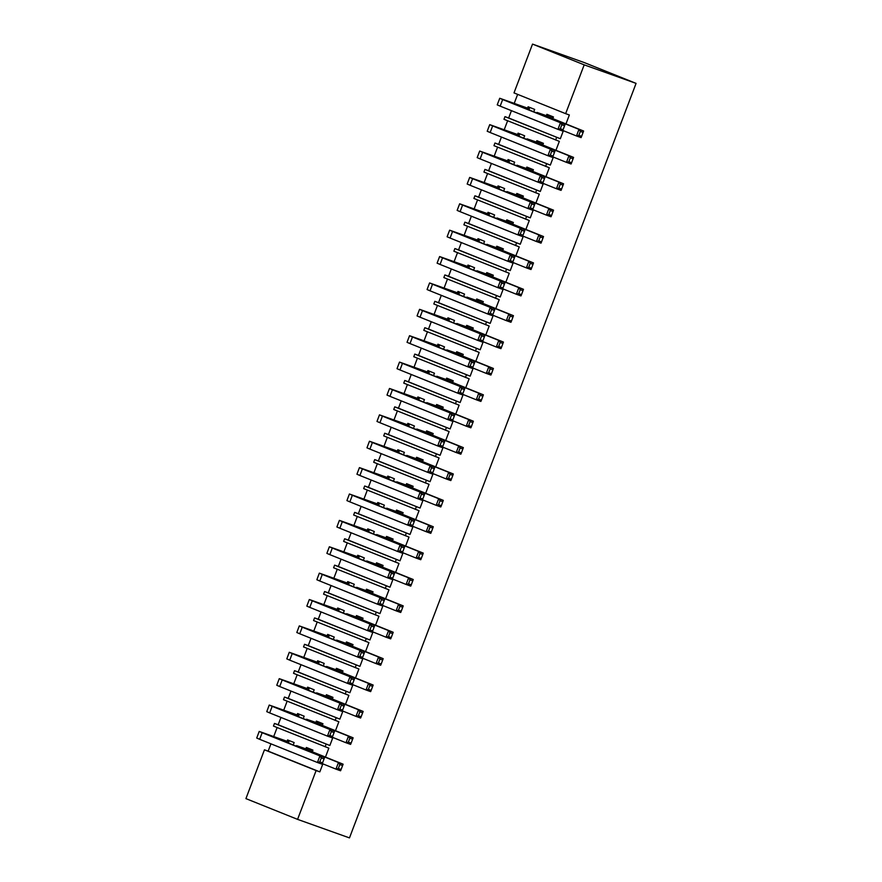 <?xml version="1.0" encoding="UTF-8"?>
<svg xmlns="http://www.w3.org/2000/svg" width="882" height="882" viewBox="0 0 882 882"><rect width="100%" height="100%" fill="white"/><g stroke="black" fill="none" stroke-linecap="round" stroke-linejoin="round"><path stroke-width="1.32" d="M553.455 116.953L552.782 118.64L553.455 116.953L546.873 114.307L548.24 116.336L552.937 118.221L543.654 114.936L583.608 131.021L578.978 129.367L576.475 135.96L581.106 137.614L581.613 136.346L578.835 135.354L576.475 135.96L562.782 130.459M548.24 116.336L537.05 112.433L536.818 113.05M539.795 114.241L537.05 112.433M539.993 113.712L578.978 129.367L580.345 131.396L583.123 132.388L583.608 131.021M583.123 132.388L581.613 136.346M578.835 135.354L580.345 131.396M529.454 108.795L506.334 100.769L565.075 124.406L560.445 122.741L557.942 129.345L562.573 130.999L563.08 129.72L560.302 128.728L557.942 129.345L500.171 106.138L502.685 99.545L499.741 98.266L529.454 108.795L528.097 106.766L527.579 108.122M502.685 99.545L560.445 122.741L561.812 124.77L564.59 125.762L565.075 124.406M533.753 111.816L534.668 109.412L533.731 111.805M499.741 98.266L497.228 104.859L500.171 106.138M564.59 125.762L563.08 129.72M560.302 128.728L561.812 124.77M543.433 143.336L542.761 145.023L543.433 143.336L536.851 140.69L538.218 142.719L542.915 144.604L533.632 141.318L573.587 157.404L568.956 155.75L566.453 162.343L571.084 163.997L571.591 162.729L568.813 161.737L566.453 162.343L552.76 156.842M538.218 142.719L527.028 138.816L526.797 139.433M529.773 140.624L527.028 138.816M529.972 140.095L568.956 155.75L570.323 157.779L573.102 158.771L573.587 157.404M573.102 158.771L571.591 162.729M568.813 161.737L570.323 157.779M519.432 135.178L497.294 127.581L555.054 150.778L550.423 149.124L547.92 155.728L552.551 157.382L553.069 156.103L550.28 155.111L547.92 155.728L490.149 132.52L492.663 125.928L489.719 124.649L519.432 135.178L518.076 133.149L517.558 134.505M492.663 125.928L550.423 149.124L551.79 151.153L554.569 152.145L555.054 150.778M523.732 138.198L524.647 135.784L523.71 138.187M489.719 124.649L487.206 131.242L490.149 132.52M554.569 152.145L553.069 156.103M550.28 155.111L551.79 151.153M532.761 171.417L533.412 169.719L526.841 167.073L528.197 169.101L532.893 170.987L523.61 167.701L563.565 183.787L558.934 182.133L556.432 188.726L561.062 190.38L561.569 189.101L558.791 188.109L556.432 188.726L542.739 183.224M528.197 169.101L517.006 165.199L516.775 165.816M519.752 167.007L517.006 165.199M519.95 166.477L558.934 182.133L560.302 184.151L563.08 185.154L563.565 183.787M533.412 169.719L532.739 171.406M563.08 185.154L561.569 189.101M558.791 188.109L560.302 184.151M509.41 161.56L487.272 153.964L545.032 177.161L540.401 175.507L537.899 182.111L542.529 183.765L543.047 182.486L540.258 181.494L537.899 182.111L480.128 158.903L482.641 152.31L479.698 151.031L509.41 161.56L508.054 159.532L507.536 160.888M482.641 152.31L540.401 175.507L541.769 177.536L544.547 178.528L545.032 177.161M513.71 164.581L514.625 162.167L513.688 164.57M479.698 151.031L477.184 157.624L480.128 158.903M544.547 178.528L543.047 182.486M540.258 181.494L541.769 177.536M522.739 197.788L523.39 196.102L516.819 193.456L518.175 195.484L522.872 197.37L513.589 194.084L553.543 210.17L548.913 208.516L546.41 215.109L551.041 216.763L551.548 215.484L548.769 214.491L546.41 215.109L532.717 209.607M518.175 195.484L506.985 191.581L506.753 192.199M509.73 193.39L509.928 192.849L506.985 191.581M509.928 192.849L548.913 208.516L550.28 210.533L553.058 211.526L553.543 210.17M523.39 196.102L522.717 197.777M553.058 211.526L551.548 215.484M548.769 214.491L550.28 210.533M499.388 187.943L477.25 180.347L535.01 203.544L530.38 201.89L527.877 208.483L532.508 210.148L533.026 208.869L530.236 207.876L527.877 208.483L470.106 185.286L472.62 178.693L469.676 177.414L499.388 187.943L498.032 185.915L497.514 187.271M472.62 178.693L530.38 201.89L531.747 203.918L534.525 204.911L535.01 203.544M504.603 188.55L503.666 190.953L504.603 188.55L498.032 185.915M469.676 177.414L467.162 184.007L470.106 185.286M534.525 204.911L533.026 208.869M530.236 207.876L531.747 203.918M512.718 224.171L513.368 222.485L506.797 219.839L508.153 221.867L512.85 223.752L503.567 220.467L543.521 236.541L538.891 234.888L536.388 241.492L541.019 243.145L541.526 241.866L538.748 240.874L536.388 241.492L522.695 235.99M508.153 221.867L496.963 217.964L496.731 218.582M499.708 219.772L499.918 219.232L496.963 217.964M499.918 219.232L538.891 234.888L540.258 236.916L543.036 237.908L543.521 236.541M513.368 222.485L512.696 224.16M543.036 237.908L541.526 241.866M538.748 240.874L540.258 236.916M489.378 214.326L467.228 206.73L524.988 229.926L520.358 228.273L517.855 234.866L522.486 236.519L523.004 235.251L520.215 234.259L517.855 234.866L460.095 211.669L462.598 205.076L459.654 203.797L489.378 214.326L488.011 212.297L487.492 213.653M462.598 205.076L520.358 228.273L521.725 230.301L524.503 231.293L524.988 229.926M494.582 214.932L493.644 217.336L494.582 214.932L488.011 212.297M459.654 203.797L457.141 210.39L460.095 211.669M524.503 231.293L523.004 235.251M520.215 234.259L521.725 230.301M503.346 248.856L502.674 250.543L503.346 248.856L496.775 246.221L498.132 248.25L502.828 250.135L493.545 246.85L533.5 262.924L528.869 261.27L526.367 267.874L530.997 269.528L531.515 268.249L528.726 267.257L526.367 267.874L512.685 262.373M498.132 248.25L486.941 244.336L486.71 244.964M489.686 246.155L489.896 245.615L486.941 244.336M489.896 245.615L528.869 261.27L530.236 263.299L533.015 264.291L533.5 262.924M533.015 264.291L531.515 268.249M528.726 267.257L530.236 263.299M479.356 240.698L456.226 232.683L514.967 256.309L510.336 254.655L507.834 261.248L512.464 262.902L512.982 261.634L510.193 260.642L507.834 261.248L450.074 238.052L452.576 231.459L449.633 230.18L479.356 240.698L477.989 238.68L477.471 240.036M452.576 231.459L510.336 254.655L511.703 256.684L514.482 257.676L514.967 256.309M483.645 243.73L484.56 241.315L483.623 243.719M449.633 230.18L447.119 236.773L450.074 238.052M514.482 257.676L512.982 261.634M510.193 260.642L511.703 256.684M492.685 276.937L493.325 275.239L486.754 272.604L488.11 274.633L492.806 276.518L483.523 273.233L523.478 289.307L518.848 287.653L516.345 294.246L520.975 295.911L521.494 294.632L518.704 293.64L516.345 294.246L502.663 288.756M488.11 274.633L476.919 270.719L476.688 271.336M479.665 272.538L479.874 271.998L476.919 270.719M479.874 271.998L518.848 287.653L520.215 289.682L522.993 290.674L523.478 289.307M493.325 275.239L492.652 276.926M522.993 290.674L521.494 294.632M518.704 293.64L520.215 289.682M469.334 267.081L446.204 259.065L504.945 282.692L500.315 281.038L497.812 287.631L502.442 289.285L502.961 288.017L500.171 287.025L497.812 287.631L440.052 264.435L442.555 257.831L439.611 256.563L469.334 267.081L467.967 265.052L467.449 266.408M442.555 257.831L500.315 281.038L501.682 283.067L504.46 284.059L504.945 282.692M473.623 270.113L474.538 267.698L473.601 270.101M439.611 256.563L437.097 263.156L440.052 264.435M504.46 284.059L502.961 288.017M500.171 287.025L501.682 283.067M482.663 303.32L483.303 301.622L476.732 298.987L478.088 301.016L482.785 302.901L473.502 299.615L513.456 315.69L508.826 314.036L506.323 320.629L510.954 322.283L511.472 321.015L508.682 320.023L506.323 320.629L492.641 315.139M478.088 301.016L466.898 297.102L466.666 297.719M469.643 298.921L469.852 298.381L466.898 297.102M469.852 298.381L508.826 314.036L510.193 316.065L512.971 317.057L513.456 315.69M483.303 301.622L482.63 303.309M512.971 317.057L511.472 321.015M508.682 320.023L510.193 316.065M459.313 293.463L436.182 285.448L494.923 309.075L490.293 307.421L487.79 314.014L492.421 315.668L492.939 314.4L490.149 313.408L487.79 314.014L430.03 290.817L432.533 284.213L429.589 282.946L459.313 293.463L457.945 291.435L457.427 292.791M432.533 284.213L490.293 307.421L491.66 309.45L494.438 310.442L494.923 309.075M463.601 296.495L464.516 294.081L463.579 296.484M429.589 282.946L427.075 289.539L430.03 290.817M494.438 310.442L492.939 314.4M490.149 313.408L491.66 309.45M472.642 329.703L473.281 328.005L466.71 325.37L468.066 327.398L472.763 329.284L463.48 325.987L503.435 342.073L498.804 340.419L496.301 347.012L500.932 348.666L501.45 347.398L498.661 346.406L496.301 347.012L482.619 341.521M468.066 327.398L456.876 323.485L456.644 324.102M459.621 325.304L459.831 324.763L456.876 323.485M459.831 324.763L498.804 340.419L500.171 342.448L502.949 343.44L503.435 342.073M473.281 328.005L472.609 329.692M502.949 343.44L501.45 347.398M498.661 346.406L500.171 342.448M449.291 319.846L426.16 311.831L484.902 335.458L480.271 333.804L477.768 340.397L482.399 342.051L482.917 340.783L480.139 339.791L477.768 340.397L420.008 317.2L422.511 310.596L419.567 309.317L449.291 319.846L447.924 317.818L447.406 319.174M422.511 310.596L480.271 333.804L481.638 335.833L484.416 336.825L484.902 335.458M453.987 321.732L454.495 320.464L453.987 321.732M419.567 309.317L417.054 315.921L420.008 317.2M484.416 336.825L482.917 340.783M480.139 339.791L481.638 335.833M462.62 356.085L463.259 354.388L456.689 351.753L458.045 353.77L462.741 355.667L453.458 352.37L493.413 368.455L488.782 366.802L486.28 373.395L490.91 375.048L491.428 373.781L488.639 372.788L486.28 373.395L472.598 367.904M458.045 353.77L446.854 349.867L446.623 350.485M449.6 351.686L449.809 351.146L446.854 349.867M449.809 351.146L488.782 366.802L490.149 368.83L492.928 369.823L493.413 368.455M463.259 354.388L462.587 356.074M492.928 369.823L491.428 373.781M488.639 372.788L490.149 368.83M439.269 346.229L416.139 338.214L474.88 361.841L470.249 360.187L467.747 366.78L472.377 368.433L472.895 367.166L470.117 366.162L467.747 366.78L409.987 343.572L412.489 336.979L409.546 335.7L439.269 346.229L437.902 344.2L437.384 345.557M412.489 336.979L470.249 360.187L471.616 362.215L474.395 363.208L474.88 361.841M444.473 346.847L443.536 349.25L444.473 346.847L437.902 344.2M409.546 335.7L407.032 342.304L409.987 343.572M474.395 363.208L472.895 367.166M470.117 366.162L471.616 362.215M453.238 380.77L452.565 382.457L453.238 380.77L446.667 378.124L448.023 380.153L452.72 382.038L443.437 378.753L483.391 394.838L478.761 393.185L476.258 399.778L480.888 401.431L481.407 400.163L478.617 399.171L476.258 399.778L462.576 394.287M448.023 380.153L436.833 376.25L436.601 376.868M439.578 378.069L439.787 377.529L436.833 376.25M439.787 377.529L478.761 393.185L480.128 395.213L482.906 396.205L483.391 394.838M482.906 396.205L481.407 400.163M478.617 399.171L480.128 395.213M429.247 372.612L406.117 364.597L464.858 388.223L460.228 386.57L457.725 393.163L462.355 394.816L462.874 393.537L460.095 392.545L457.725 393.163L399.965 369.955L402.468 363.362L399.524 362.083L429.247 372.612L427.88 370.583L427.362 371.939M402.468 363.362L460.228 386.57L461.595 388.587L464.373 389.579L464.858 388.223M433.536 375.633L434.451 373.229L433.514 375.622M399.524 362.083L397.01 368.687L399.965 369.955M464.373 389.579L462.874 393.537M460.095 392.545L461.595 388.587M442.577 408.851L443.216 407.153L436.645 404.507L438.001 406.536L442.698 408.421L433.415 405.136L473.369 421.221L468.739 419.567L466.236 426.16L470.867 427.814L471.385 426.546L468.596 425.554L466.236 426.16L452.554 420.659M438.001 406.536L426.811 402.633L426.579 403.25M429.556 404.441L429.766 403.912L426.811 402.633M429.766 403.912L468.739 419.567L470.106 421.596L472.884 422.588L473.369 421.221M443.216 407.153L442.543 408.84M472.884 422.588L471.385 426.546M468.596 425.554L470.106 421.596M419.226 398.995L396.095 390.969L454.836 414.606L450.206 412.941L447.703 419.545L452.334 421.199L452.852 419.92L450.074 418.928L447.703 419.545L389.943 396.338L392.446 389.745L389.502 388.466L419.226 398.995L417.859 396.966L417.34 398.322M392.446 389.745L450.206 412.941L451.573 414.97L454.351 415.962L454.836 414.606M423.514 402.016L424.429 399.612L423.492 402.005M389.502 388.466L386.989 395.059L389.943 396.338M454.351 415.962L452.852 419.92M450.074 418.928L451.573 414.97M432.555 435.234L433.194 433.536L426.623 430.89L427.979 432.919L432.676 434.804L423.393 431.518L463.348 447.604L458.717 445.95L456.215 452.543L460.845 454.197L461.363 452.929L458.585 451.926L456.215 452.543L442.532 447.042M427.979 432.919L416.789 429.016L416.558 429.633M419.534 430.824L419.744 430.295L416.789 429.016M419.744 430.295L458.717 445.95L460.084 447.979L462.863 448.971L463.348 447.604M433.194 433.536L432.522 435.223M462.863 448.971L461.363 452.929M458.585 451.926L460.084 447.979M409.204 425.378L387.055 417.781L444.815 440.978L440.184 439.324L437.681 445.928L442.312 447.582L442.83 446.303L440.052 445.311L437.681 445.928L379.922 422.721L382.424 416.128L379.481 414.849L409.204 425.378L407.837 423.349L407.319 424.705M382.424 416.128L440.184 439.324L441.551 441.353L444.33 442.345L444.815 440.978M413.901 427.263L414.408 425.984L413.901 427.263M379.481 414.849L376.978 421.442L379.922 422.721M444.33 442.345L442.83 446.303M440.052 445.311L441.551 441.353M422.533 461.617L423.173 459.919L416.602 457.273L417.969 459.302L422.654 461.187L413.371 457.901L453.326 473.987L448.695 472.333L446.193 478.926L450.823 480.58L451.341 479.301L448.563 478.309L446.193 478.926L432.511 473.425M417.969 459.302L406.778 455.399L406.536 456.016M409.513 457.207L409.722 456.667L406.778 455.399M409.722 456.667L448.695 472.333L450.063 474.351L452.841 475.354L453.326 473.987M423.173 459.919L422.5 461.606M452.841 475.354L451.341 479.301M448.563 478.309L450.063 474.351M399.182 451.76L377.033 444.164L434.793 467.361L430.162 465.707L427.66 472.311L432.29 473.965L432.808 472.686L430.03 471.694L427.66 472.311L369.9 449.103L372.402 442.51L369.459 441.232L399.182 451.76L397.815 449.732L397.297 451.088M372.402 442.51L430.162 465.707L431.53 467.736L434.308 468.728L434.793 467.361M404.386 452.367L403.449 454.77L404.386 452.367L397.815 449.732M369.459 441.232L366.956 447.824L369.9 449.103M434.308 468.728L432.808 472.686M430.03 471.694L431.53 467.736M413.151 486.302L412.478 487.978L413.151 486.302L406.58 483.656L407.947 485.684L412.633 487.57L403.35 484.284L443.304 500.37L438.674 498.705L436.171 505.309L440.802 506.963L441.32 505.684L438.541 504.691L436.171 505.309L422.489 499.807M407.947 485.684L396.757 481.781L396.514 482.399M399.491 483.59L399.7 483.049L396.757 481.781M399.7 483.049L438.674 498.705L440.041 500.733L442.819 501.726L443.304 500.37M442.819 501.726L441.32 505.684M438.541 504.691L440.041 500.733M389.16 478.143L367.011 470.547L424.771 493.744L420.141 492.09L417.638 498.683L422.269 500.337L422.787 499.069L420.008 498.076L417.638 498.683L359.878 475.486L362.381 468.893L359.437 467.614L389.16 478.143L387.793 476.115L387.275 477.471M362.381 468.893L420.141 492.09L421.508 494.118L424.286 495.111L424.771 493.744M393.449 481.164L394.364 478.75L393.427 481.153M359.437 467.614L356.934 474.207L359.878 475.486M424.286 495.111L422.787 499.069M420.008 498.076L421.508 494.118M403.129 512.685L402.457 514.36L403.129 512.685L396.558 510.039L397.925 512.067L402.622 513.952L393.328 510.667L433.283 526.741L428.652 525.088L426.149 531.692L430.78 533.345L431.298 532.067L428.52 531.074L426.149 531.692L412.467 526.19M397.925 512.067L386.735 508.153L386.492 508.782M389.469 509.972L389.679 509.432L386.735 508.153M389.679 509.432L428.652 525.088L430.019 527.116L432.797 528.109L433.283 526.741M432.797 528.109L431.298 532.067M428.52 531.074L430.019 527.116M379.139 504.526L356.99 496.93L414.749 520.126L410.119 518.473L407.616 525.066L412.247 526.719L412.765 525.452L409.987 524.459L407.616 525.066L349.856 501.869L352.359 495.276L349.415 493.997L379.139 504.526L377.772 502.497L377.253 503.854M352.359 495.276L410.119 518.473L411.486 520.501L414.264 521.494L414.749 520.126M383.427 507.547L384.343 505.132L383.405 507.536M349.415 493.997L346.913 500.59L349.856 501.869M414.264 521.494L412.765 525.452M409.987 524.459L411.486 520.501M392.468 540.754L393.107 539.056L386.537 536.421L387.904 538.45L392.6 540.335L383.306 537.05L423.261 553.124L418.63 551.471L416.128 558.074L420.758 559.728L421.276 558.449L418.498 557.457L416.128 558.074L402.446 552.573M387.904 538.45L376.713 534.536L376.471 535.165M379.447 536.355L379.657 535.815L376.713 534.536M379.657 535.815L418.63 551.471L419.997 553.499L422.776 554.491L423.261 553.124M393.107 539.056L392.435 540.743M422.776 554.491L421.276 558.449M418.498 557.457L419.997 553.499M369.117 530.898L345.987 522.883L404.728 546.509L400.097 544.856L397.595 551.448L402.225 553.102L402.743 551.834L399.965 550.842L397.595 551.448L339.835 528.252L342.337 521.659L339.394 520.38L369.117 530.898L367.75 528.88L367.232 530.236M342.337 521.659L400.097 544.856L401.464 546.884L404.243 547.876L404.728 546.509M373.406 533.93L374.321 531.515L373.384 533.919M339.394 520.38L336.891 526.973L339.835 528.252M404.243 547.876L402.743 551.834M399.965 550.842L401.464 546.884M382.446 567.137L383.086 565.439L376.515 562.804L377.882 564.833L382.579 566.718L373.284 563.433L413.239 579.507L408.609 577.853L406.106 584.446L410.736 586.111L411.255 584.832L408.476 583.84L406.106 584.446L392.424 578.956M377.882 564.833L366.692 560.919L366.449 561.536M369.426 562.738L369.635 562.198L366.692 560.919M369.635 562.198L408.609 577.853L409.976 579.882L412.754 580.874L413.239 579.507M383.086 565.439L382.413 567.126M412.754 580.874L411.255 584.832M408.476 583.84L409.976 579.882M359.095 557.281L335.965 549.265L394.706 572.892L390.076 571.238L387.573 577.831L392.203 579.485L392.722 578.217L389.943 577.225L387.573 577.831L329.813 554.635L332.316 548.031L329.372 546.763L359.095 557.281L357.728 555.252L357.21 556.608M332.316 548.031L390.076 571.238L391.443 573.267L394.221 574.259L394.706 572.892M363.792 559.166L364.299 557.898L363.792 559.166M329.372 546.763L326.869 553.356L329.813 554.635M394.221 574.259L392.722 578.217M389.943 577.225L391.443 573.267M372.425 593.52L373.064 591.822L366.493 589.187L367.86 591.216L372.557 593.101L363.263 589.804L403.217 605.89L398.587 604.236L396.084 610.829L400.715 612.483L401.233 611.215L398.455 610.223L396.084 610.829L382.402 605.339M367.86 591.216L356.67 587.302L356.427 587.919M359.404 589.121L359.613 588.581L356.67 587.302M359.613 588.581L398.587 604.236L399.954 606.265L402.732 607.257L403.217 605.89M373.064 591.822L372.391 593.509M402.732 607.257L401.233 611.215M398.455 610.223L399.954 606.265M349.074 583.663L325.943 575.648L384.695 599.275L380.054 597.621L377.551 604.214L382.182 605.868L382.7 604.6L379.922 603.608L377.551 604.214L319.791 581.018L322.294 574.414L319.35 573.146L349.074 583.663L347.706 581.635L347.188 582.991M322.294 574.414L380.054 597.621L381.421 599.65L384.199 600.642L384.695 599.275M353.77 585.549L354.277 584.281L353.77 585.549M319.35 573.146L316.847 579.739L319.791 581.018M384.199 600.642L382.7 604.6M379.922 603.608L381.421 599.65M363.042 618.205L362.37 619.892L363.042 618.205L356.471 615.57L357.838 617.598L362.535 619.484L353.241 616.187L393.196 632.273L388.565 630.619L386.062 637.212L390.693 638.866L391.211 637.598L388.433 636.606L386.062 637.212L372.38 631.721M357.838 617.598L346.648 613.685L346.406 614.302M349.382 615.504L349.592 614.963L346.648 613.685M349.592 614.963L388.565 630.619L389.932 632.648L392.711 633.64L393.196 632.273M392.711 633.64L391.211 637.598M388.433 636.606L389.932 632.648M339.052 610.046L315.921 602.031L374.674 625.658L370.032 624.004L367.529 630.597L372.16 632.251L372.678 630.983L369.9 629.991L367.529 630.597L309.769 607.389L312.272 600.796L309.328 599.517L339.052 610.046L337.685 608.018L337.167 609.374M312.272 600.796L370.032 624.004L371.399 626.033L374.177 627.025L374.674 625.658M343.341 613.078L344.256 610.664L343.318 613.067M309.328 599.517L306.826 606.121L309.769 607.389M374.177 627.025L372.678 630.983M369.9 629.991L371.399 626.033M353.021 644.588L352.348 646.274L353.021 644.588L346.45 641.953L347.817 643.97L352.513 645.867L343.219 642.57L383.174 658.656L378.543 657.002L376.041 663.595L380.671 665.249L381.189 663.981L378.411 662.988L376.041 663.595L362.359 658.104M347.817 643.97L336.626 640.067L336.384 640.685M339.361 641.887L339.57 641.346L336.626 640.067M339.57 641.346L378.543 657.002L379.91 659.03L382.689 660.023L383.174 658.656M382.689 660.023L381.189 663.981M378.411 662.988L379.91 659.03M329.03 636.429L305.9 628.414L364.652 652.041L360.01 650.387L357.508 656.98L362.138 658.634L362.656 657.355L359.878 656.362L357.508 656.98L299.748 633.772L302.25 627.179L299.307 625.9L329.03 636.429L327.663 634.401L327.145 635.757M302.25 627.179L360.01 650.387L361.377 652.415L364.156 653.408L364.652 652.041M333.319 639.45L334.234 637.047L333.297 639.439M299.307 625.9L296.804 632.504L299.748 633.772M364.156 653.408L362.656 657.355M359.878 656.362L361.377 652.415M342.359 672.668L342.999 670.97L336.428 668.324L337.795 670.353L342.492 672.238L333.198 668.953L373.152 685.038L368.522 683.385L366.019 689.978L370.649 691.631L371.168 690.363L368.389 689.371L366.019 689.978L352.337 684.487M337.795 670.353L326.605 666.45L326.362 667.068M329.339 668.258L329.548 667.729L326.605 666.45M329.548 667.729L368.522 683.385L369.889 685.413L372.667 686.405L373.152 685.038M342.999 670.97L342.326 672.657M372.667 686.405L371.168 690.363M368.389 689.371L369.889 685.413M319.008 662.812L295.878 654.797L354.63 678.423L349.989 676.77L347.486 683.363L352.116 685.016L352.635 683.737L349.856 682.745L347.486 683.363L289.726 660.155L292.229 653.562L289.285 652.283L319.008 662.812L317.641 660.783L317.123 662.139M292.229 653.562L349.989 676.77L351.356 678.787L354.134 679.779L354.63 678.423M323.297 665.833L324.212 663.429L323.275 665.822M289.285 652.283L286.782 658.876L289.726 660.155M354.134 679.779L352.635 683.737M349.856 682.745L351.356 678.787M332.338 699.051L332.977 697.353L326.406 694.707L327.773 696.736L332.47 698.621L323.176 695.336L363.141 711.421L358.5 709.767L355.997 716.36L360.628 718.014L361.146 716.746L358.368 715.754L355.997 716.36L342.315 710.859M327.773 696.736L316.583 692.833L316.34 693.45M319.317 694.641L319.527 694.112L316.583 692.833M319.527 694.112L358.5 709.767L359.867 711.796L362.645 712.788L363.141 711.421M332.977 697.353L332.305 699.04M362.645 712.788L361.146 716.746M358.368 715.754L359.867 711.796M308.987 689.195L285.856 681.169L344.608 704.806L339.967 703.141L337.464 709.745L342.095 711.399L342.613 710.12L339.835 709.128L337.464 709.745L279.704 686.538L282.207 679.945L279.263 678.666L308.987 689.195L307.62 687.166L307.101 688.522M282.207 679.945L339.967 703.141L341.334 705.17L344.112 706.162L344.608 704.806M314.19 689.812L313.253 692.205L314.19 689.812L307.62 687.166M279.263 678.666L276.761 685.259L279.704 686.538M344.112 706.162L342.613 710.12M339.835 709.128L341.334 705.17M322.316 725.434L322.955 723.736L316.384 721.09L317.752 723.119L322.448 725.004L313.154 721.719L353.12 737.804L348.478 736.15L345.976 742.743L350.606 744.397L351.124 743.129L348.346 742.126L345.976 742.743L332.293 737.242M317.752 723.119L306.561 719.216L306.319 719.833M309.295 721.024L309.505 720.495L306.561 719.216M309.505 720.495L348.478 736.15L349.845 738.179L352.624 739.171L353.12 737.804M322.955 723.736L322.283 725.423M352.624 739.171L351.124 743.129M348.346 742.126L349.845 738.179M298.965 715.578L276.816 707.981L334.587 731.178L329.945 729.524L327.442 736.128L332.073 737.782L332.591 736.503L329.813 735.511L327.442 736.128L269.683 712.921L272.185 706.328L269.242 705.049L298.965 715.578L297.598 713.549L297.08 714.905M272.185 706.328L329.945 729.524L331.312 731.553L334.091 732.545L334.587 731.178M303.662 717.463L304.169 716.184L303.662 717.463M269.242 705.049L266.739 711.642L269.683 712.921M334.091 732.545L332.591 736.503M329.813 735.511L331.312 731.553M288.943 741.96L266.794 734.364L324.565 757.561L319.923 755.907L317.421 762.5L322.051 764.165L322.569 762.886L319.791 761.894L317.421 762.5L259.661 739.303L262.163 732.71L259.22 731.432L288.943 741.96L287.576 739.932L287.058 741.288M262.163 732.71L319.923 755.907L321.291 757.936L324.069 758.928L324.565 757.561M293.64 743.846L294.147 742.567L293.64 743.846M259.22 731.432L256.717 738.025L259.661 739.303M324.069 758.928L322.569 762.886M319.791 761.894L321.291 757.936M312.934 750.119L312.261 751.806L312.934 750.119L306.363 747.473L307.73 749.502L312.426 751.387L303.132 748.101L343.098 764.187L338.456 762.533L335.954 769.126L340.584 770.78L341.102 769.501L338.324 768.509L335.954 769.126L322.272 763.625M307.73 749.502L296.539 745.599L296.297 746.216M299.274 747.407L299.483 746.867L296.539 745.599M299.483 746.867L338.456 762.533L339.824 764.551L342.602 765.543L343.098 764.187M342.602 765.543L341.102 769.501M338.324 768.509L339.824 764.551M290.641 751.806L284.158 749.138M294.147 742.567L287.576 739.932M332.889 737.484L329.846 745.499L274.478 723.427L273.475 726.073L328.843 748.145L325.447 757.098M322.867 763.867L319.824 771.882L316.12 770.559L264.457 749.81L268.161 751.133L270.939 743.835M273.718 736.525L277.124 727.54M268.161 751.133L319.824 771.882M302.868 756.657L309.428 759.347M306.363 747.473L305.845 748.829M300.663 725.423L294.18 722.755M304.169 716.184L297.598 713.549M342.911 711.101L339.868 719.128L284.5 697.045L283.497 699.691L338.864 721.763L335.469 730.715M274.478 723.427L278.183 724.75L280.961 717.452M283.739 710.142L287.146 701.157M278.183 724.75L329.846 745.499M319.449 732.964L312.956 730.307M316.384 721.09L315.866 722.446M322.911 703.902L329.471 706.581M326.406 694.707L325.888 696.063M352.932 684.719L349.889 692.745L294.522 670.673L293.519 673.308L348.886 695.38L345.49 704.332M284.5 697.045L288.205 698.379L290.983 691.069M293.761 683.759L297.168 674.774M288.205 698.379L339.868 719.128M310.685 699.04L304.191 696.383M320.706 672.657L314.213 670M324.212 663.429L317.641 660.783M362.954 658.336L359.911 666.362L304.544 644.29L303.54 646.925L358.908 668.997L355.501 677.949M294.522 670.673L298.226 671.996L301.005 664.686M303.783 657.377L307.19 648.391M298.226 671.996L349.889 692.745M339.493 680.209L332.999 677.541M336.428 668.324L335.91 669.681M324.179 643.584L330.728 646.274M334.234 637.047L327.663 634.401M372.976 631.953L369.933 639.979L314.565 617.907L313.562 620.542L368.93 642.614L365.523 651.566M304.544 644.29L308.248 645.613L311.026 638.303M313.805 630.994L317.211 622.008M308.248 645.613L359.911 666.362M349.515 653.827L343.021 651.159M346.45 641.953L345.931 643.309M340.75 619.892L334.256 617.235M344.256 610.664L337.685 608.018M382.997 605.581L379.955 613.596L324.587 591.524L323.584 594.159L378.951 616.231L375.545 625.184M314.565 617.907L318.27 619.23L321.048 611.921M323.826 604.611L327.233 595.626M318.27 619.23L369.933 639.979M352.976 624.754L359.536 627.444M356.471 615.57L355.953 616.926M350.771 593.509L344.278 590.852M354.277 584.281L347.706 581.635M393.019 579.198L389.976 587.214L334.609 565.142L333.605 567.776L388.973 589.849L385.566 598.801M324.587 591.524L328.291 592.847L331.07 585.549M333.848 578.228L337.255 569.243M328.291 592.847L379.955 613.596M369.558 601.061L363.064 598.393M366.493 589.187L365.975 590.543M354.233 564.447L360.793 567.137M364.299 557.898L357.728 555.252M403.041 552.816L399.998 560.831L344.63 538.759L343.627 541.394L398.995 563.466L395.588 572.418M334.609 565.142L338.313 566.464L341.091 559.166M343.87 551.845L347.276 542.86M338.313 566.464L389.976 587.214M379.58 574.678L373.086 572.01M376.515 562.804L375.997 564.16M370.815 540.754L364.321 538.086M374.321 531.515L367.75 528.88M413.063 526.433L410.02 534.448L354.652 512.376L353.649 515.011L409.016 537.083L405.61 546.035M344.63 538.759L348.335 540.082L351.113 532.783M353.891 525.463L357.298 516.477M348.335 540.082L399.998 560.831M389.601 548.295L383.108 545.638M386.537 536.421L386.018 537.777M374.277 511.681L380.837 514.371M384.343 505.132L377.772 502.497M423.084 500.05L420.041 508.065L364.674 485.993L363.671 488.628L419.038 510.711L415.631 519.652M354.652 512.376L358.357 513.699L361.135 506.4M363.913 499.08L367.32 490.105M358.357 513.699L410.02 534.448M393.063 519.222L399.623 521.912M396.558 510.039L396.04 511.395M384.365 485.32L390.858 487.989M394.364 478.75L387.793 476.115M433.106 473.667L430.063 481.682L374.696 459.61L373.692 462.256L429.06 484.328L425.653 493.27M364.674 485.993L368.378 487.316L371.157 480.017M373.935 472.697L377.342 463.723M368.378 487.316L420.041 508.065M403.085 492.84L409.667 495.486M406.58 483.656L406.062 485.012M413.107 466.457L419.667 469.147M416.602 457.273L416.084 458.629M443.128 447.284L440.085 455.299L384.717 433.227L383.714 435.873L439.082 457.945L435.675 466.898M374.696 459.61L378.4 460.933L381.178 453.635M383.957 446.325L387.363 437.34M378.4 460.933L430.063 481.682M400.88 461.606L394.386 458.938M410.902 435.223L404.408 432.566M414.408 425.984L407.837 423.349M453.15 420.901L450.107 428.928L394.739 406.845L393.736 409.491L449.103 431.563L445.697 440.515M384.717 433.227L388.422 434.55L391.2 427.252M393.978 419.942L397.385 410.957M388.422 434.55L440.085 455.299M429.688 442.764L423.195 440.107M426.623 430.89L426.105 432.246M439.71 416.381L433.216 413.724M436.645 404.507L436.127 405.863M463.171 394.519L460.128 402.545L404.761 380.473L403.758 383.108L459.125 405.18L455.718 414.132M394.739 406.845L398.443 408.179L401.222 400.869M404 393.559L407.407 384.574M398.443 408.179L450.107 428.928M420.923 408.84L414.43 406.183M424.429 399.612L417.859 396.966M430.945 382.457L424.451 379.8M434.451 373.229L427.88 370.583M473.193 368.136L470.15 376.162L414.783 354.09L413.779 356.725L469.147 378.797L465.74 387.749M404.761 380.473L408.465 381.796L411.244 374.486M414.022 367.177L417.429 358.191M408.465 381.796L460.128 402.545M449.732 390.009L443.238 387.341M446.667 378.124L446.149 379.481M456.689 351.753L456.17 353.109M459.754 363.627L453.26 360.958M483.215 341.764L480.172 349.779L424.804 327.707L423.801 330.342L479.169 352.414L475.762 361.366M414.783 354.09L418.487 355.413L421.265 348.103M424.044 340.794L427.45 331.808M418.487 355.413L470.15 376.162M440.967 356.074L434.473 353.417M450.989 329.692L444.495 327.035M454.495 320.464L447.924 317.818M493.236 315.381L490.183 323.396L434.826 301.324L433.823 303.959L489.19 326.031L485.784 334.984M424.804 327.707L428.509 329.03L431.287 321.721M434.065 314.411L437.472 305.426M428.509 329.03L480.172 349.779M469.775 337.244L463.282 334.576M466.71 325.37L466.192 326.726M461.01 303.309L454.517 300.652M464.516 294.081L457.945 291.435M503.258 288.998L500.204 297.013L444.848 274.941L443.844 277.576L499.212 299.648L495.805 308.601M434.826 301.324L438.53 302.647L441.309 295.349M444.087 288.028L447.494 279.043M438.53 302.647L490.183 323.396M479.797 310.861L473.303 308.193M476.732 298.987L476.214 300.343M486.754 272.604L486.236 273.96M483.237 281.832L489.819 284.478M513.28 262.615L510.226 270.631L454.869 248.559L453.866 251.194L509.234 273.266L505.827 282.218M444.848 274.941L448.552 276.264L451.33 268.966M454.109 261.645L457.515 252.66M448.552 276.264L500.204 297.013M474.538 267.698L467.967 265.052M471.032 276.937L464.538 274.269M481.054 250.554L474.56 247.886M484.56 241.315L477.989 238.68M523.302 236.233L520.248 244.248L464.891 222.176L463.888 224.811L519.255 246.894L515.849 255.835M454.869 248.559L458.574 249.882L461.352 242.583M464.13 235.262L467.537 226.277M458.574 249.882L510.226 270.631M499.84 258.095L493.347 255.438M496.775 246.221L496.257 247.577M506.797 219.839L506.279 221.195M503.28 229.077L509.873 231.668M533.323 209.85L530.269 217.865L474.913 195.793L473.91 198.439L529.277 220.511L525.87 229.452M464.891 222.176L468.596 223.499L471.374 216.2M474.152 208.88L477.559 199.905M468.596 223.499L520.248 244.248M491.076 224.171L484.582 221.503M516.819 193.456L516.301 194.812M513.302 202.695L519.884 205.33M543.345 183.467L540.291 191.482L484.935 169.41L483.931 172.056L539.288 194.128L535.892 203.081M474.913 195.793L478.617 197.116L481.396 189.817M484.174 182.497L487.581 173.522M478.617 197.116L530.269 217.865M494.537 195.098L501.119 197.744M504.625 168.738L511.141 171.362M514.625 162.167L508.054 159.532M553.367 157.084L550.313 165.099L494.956 143.027L493.953 145.673L549.31 167.745L545.914 176.698M484.935 169.41L488.639 170.733L491.417 163.435M494.196 156.125L497.602 147.14M488.639 170.733L540.291 191.482M529.906 178.947L523.412 176.29M526.841 167.073L526.322 168.429M521.141 145.023L514.647 142.366M524.647 135.784L518.076 133.149M563.389 130.701L560.335 138.728L504.978 116.644L503.975 119.291L559.331 141.363L555.936 150.315M494.956 143.027L498.661 144.35L501.428 137.052M504.217 129.742L507.624 120.757M498.661 144.35L550.313 165.099M539.927 152.564L533.434 149.907M536.851 140.69L536.344 142.046M546.873 114.307L546.366 115.663M543.367 123.546L549.949 126.181M565.649 113.657L513.997 92.908L532.53 44.1L584.193 64.849L565.649 113.657L569.353 114.98L565.957 123.932M504.978 116.644L508.682 117.979L511.45 110.669M514.228 103.359L517.646 94.374M508.682 117.979L560.335 138.728M524.603 115.95L531.162 118.64M534.668 109.412L528.097 106.766M316.12 770.559L297.576 819.367L349.47 837.9L636.076 83.382L584.193 64.849M556.63 137.405L555.627 140.04M546.608 163.776L545.605 166.422M536.587 190.159L535.583 192.805M526.565 216.542L525.562 219.188M516.543 242.925L515.54 245.56M506.522 269.308L505.518 271.943M496.5 295.69L495.497 298.325M486.478 322.073L485.475 324.708M476.456 348.456L475.453 351.091M466.435 374.839L465.431 377.474M456.413 401.222L455.41 403.857M446.391 427.605L445.388 430.24M436.37 453.976L435.377 456.622M426.348 480.359L425.356 483.005M416.326 506.742L415.334 509.388M406.304 533.125L405.312 535.76M396.283 559.508L395.29 562.143M386.272 585.891L385.269 588.526M376.25 612.273L375.247 614.908M366.228 638.656L365.225 641.291M356.207 665.039L355.203 667.674M346.185 691.422L345.182 694.057M336.163 717.794L335.16 720.44M326.142 744.176L325.138 746.822M297.576 819.367L245.924 798.618L264.457 749.81M532.53 44.1L584.424 62.633L636.076 83.382"/></g></svg>
